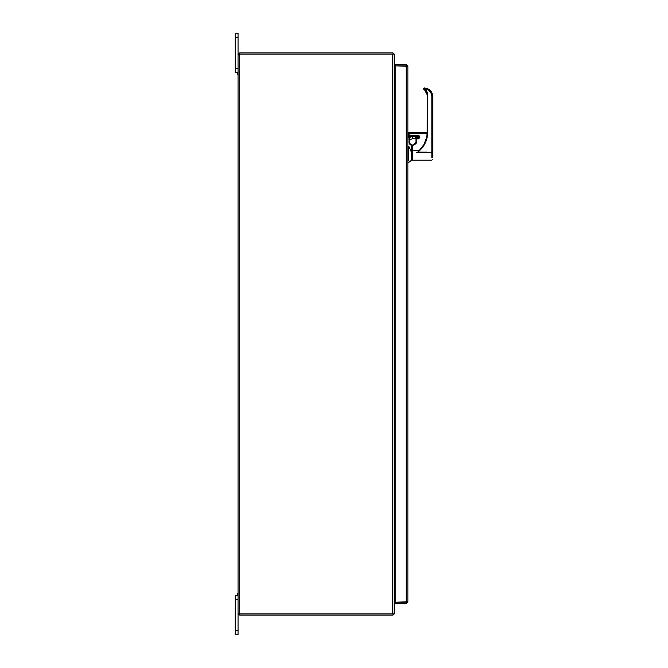 <?xml version="1.0" encoding="UTF-8"?>
<svg xmlns="http://www.w3.org/2000/svg" width="668" height="668" viewBox="0 0 668 668"><rect width="100%" height="100%" fill="white"/><g stroke="black" fill="none" stroke-linecap="round" stroke-linejoin="round"><path stroke-width="1" d="M237.466 73.38L237.466 72.436L237.466 73.38M238.05 73.38L238.05 72.436L238.05 73.38M237.466 594.62L237.466 595.564L237.466 594.62M238.05 594.62L238.05 595.564L238.05 594.62M394.204 71.768A0.484 0.484 0 0 0 394.688 72.261L395.18 72.261M393.043 52.997A1.645 1.645 0 0 1 394.153 54.15M394.204 73.338A1.645 1.645 0 0 0 394.688 73.413L395.18 73.413M394.204 73.422L395.18 73.422M394.204 594.578L395.18 594.578M394.204 594.662A1.645 1.645 0 0 1 394.688 594.587L395.18 594.587M393.043 615.003A1.645 1.645 0 0 0 394.153 613.85M394.204 596.232A0.484 0.484 0 0 1 394.688 595.739L395.18 595.739M394.204 613.85L394.204 54.15L239.829 54.15A1.094 1.094 0 0 1 239.687 54.467L238.05 54.743L239.687 54.467L239.687 613.533A1.094 1.094 0 0 1 239.829 613.85L394.204 613.85M393.043 54.075L393.043 52.922L239.837 52.922L239.837 54.075L393.043 54.075M239.837 54.075L239.202 54.743M393.043 613.925L393.043 615.078L239.687 615.078L238.05 613.441L239.687 613.925L393.043 613.925M239.202 613.257L238.05 613.257L238.05 595.564L235.236 595.564L235.236 634.6L238.05 634.6L238.05 613.257L239.202 613.441M238.384 54.951L239.202 54.768M238.05 613.257L238.05 54.559L239.837 52.922M237.466 74.315L238.05 74.315L238.05 593.685L237.466 593.685M239.687 52.922L239.687 54.075M238.05 37.308L238.05 33.4L235.236 33.4L235.236 37.308L238.05 37.308L238.05 54.559L239.202 54.559M239.837 613.925L239.837 615.078M239.687 613.925L239.687 615.078M235.236 634.6L238.05 634.6L235.236 634.6M235.236 37.308L235.236 72.436L238.05 72.436L238.05 54.743M407.864 601.768L395.18 602.244L395.18 65.84L407.864 66.316L407.864 601.768L406.219 603.404L395.18 603.404L395.18 602.252L406.219 602.252L406.219 603.404M406.712 601.768L406.436 602.202M407.864 66.316L406.219 64.671L395.18 64.671L395.18 65.823L406.219 65.823L406.219 64.671M406.712 66.316L406.219 65.823L406.219 602.244M411.104 144.822L411.555 144.998L411.555 160.195L411.555 158.9L412.473 158.9L412.473 160.195L412.473 144.981L412.907 144.998A3.073 3.073 180 0 0 415.98 141.925L415.98 141.925C416.431 143.036 415.404 144.063 412.907 144.981A3.073 3.073 180 0 0 415.98 141.908C416.448 143.036 415.421 144.063 412.907 144.998L412.473 144.981L412.907 144.998A3.073 3.073 180 0 0 415.98 141.908L415.98 138.835M409.284 142.15A3.198 3.198 0 0 1 409.275 141.9A3.198 3.198 0 0 0 411.555 144.998A3.198 3.198 0 0 1 410.736 144.614L410.402 144.371A3.198 3.198 0 0 1 410.361 144.33L410.152 144.121A3.198 3.198 0 0 1 409.943 143.879M410.11 144.088L409.643 143.411A3.198 3.198 0 0 1 409.634 143.395L409.576 143.269A3.198 3.198 0 0 1 409.534 143.194L409.467 143.019M409.359 142.651L409.309 142.376A3.198 3.198 0 0 1 409.309 142.342L409.284 142.084M411.137 144.839L411.555 144.998C409.409 143.194 408.649 142.159 409.275 141.9L408.975 141.892A3.507 3.507 0 0 0 411.555 145.315M418.135 136.172L418.318 137.207L418.318 135.612L418.009 136.673L412.473 136.673L412.473 138.677L412.473 136.673L409.835 137.165L409.25 139.362M412.29 136.147L409.584 136.756L409.392 137.95L410.62 136.873M410.862 136.815L412.381 136.673M409.25 139.278L408.975 141.892M407.864 137.884L409.1 137.884L408.941 139.47M408.849 160.938L408.849 146.367L407.864 146.367M408.849 146.367L411.555 152.504M409.835 137.165L407.864 136.756L411.404 136.214M415.062 137.917L415.671 137.474L415.062 138.677L415.062 137.917L415.062 138.677L412.473 138.677C410.069 139.587 408.991 140.664 409.25 141.9M418.318 137.207L418.318 136.648L418.009 137.516L415.671 137.474M415.671 137.516L418.009 137.516L415.271 137.842M432.764 152.513L432.764 96.568C432.263 91.416 429.44 88.543 424.297 87.959L424.247 87.951A0.459 0.459 0 0 1 424.297 87.959L423.621 89.053A0.768 0.768 0 0 0 423.955 89.412L426.351 91.675L427.211 94.372L427.228 132.214L427.228 94.848L424.172 88.978C426.418 90.28 427.595 92.226 427.695 94.823L427.228 94.848L427.161 134.084L426.126 139.528L423.888 144.614L426.769 136.973A24.649 24.624 0 0 0 427.228 132.231L427.695 132.206C427.503 140.397 424.205 147.052 417.801 152.154L419.345 150.367L412.473 150.367M427.228 152.154L417.057 152.154A24.591 24.566 180 0 1 416.54 152.521L432.764 152.195L432.764 96.568C432.263 91.399 429.44 88.535 424.297 87.951L424.297 87.959C429.449 88.527 432.271 91.391 432.764 96.559L431.845 96.526C431.361 91.8 428.764 89.236 424.038 88.844L424.297 87.959L423.545 88.71L424.096 87.984M432.764 152.195L432.764 157.423M413.033 144.998L415.98 141.925L416.156 138.025L416.289 141.9C416.799 143.119 415.671 144.246 412.907 145.282L412.473 145.282M415.98 138.301L418.627 138.009L415.98 138.293M407.864 135.295L408.791 135.295L408.791 133.324L409.092 135.604L418.627 135.604L418.627 138.577L415.98 138.852M408.791 133.324L427.219 133.024L409.092 133.007L409.092 132.222L408.791 133.324L427.211 133.299M409.092 135.612L418.627 135.604L419.237 135.955L419.237 138.134L418.627 138.827L416.289 138.827L416.289 138.009M419.345 150.367L423.888 144.614M409.092 133.024L409.092 135.278L418.627 135.278L419.237 135.955M424.172 88.978L423.621 89.061M394.688 594.578L394.688 73.422M392.559 613.85L392.559 54.15M235.236 599.463L238.05 599.463M238.05 630.692L235.236 630.692M238.05 68.537L235.236 68.537M418.009 136.673L418.009 135.612L418.009 136.147L412.473 136.147L412.473 136.673L418.009 136.673L418.009 137.474M427.695 132.206L427.695 94.823M417.057 152.154L417.801 152.154M431.845 157.489L431.845 96.526M416.289 141.925L412.907 145.282M416.147 138.034L418.627 138L418.627 138.827M238.05 72.436L237.466 72.436M411.555 160.195L408.849 162.341L407.864 162.341M418.318 136.439L418.318 135.604M412.473 160.195L431.845 160.195L432.764 159.268M412.473 146.117L411.555 146.117M426.769 136.973L427.228 132.214L408.791 132.531"/></g></svg>
